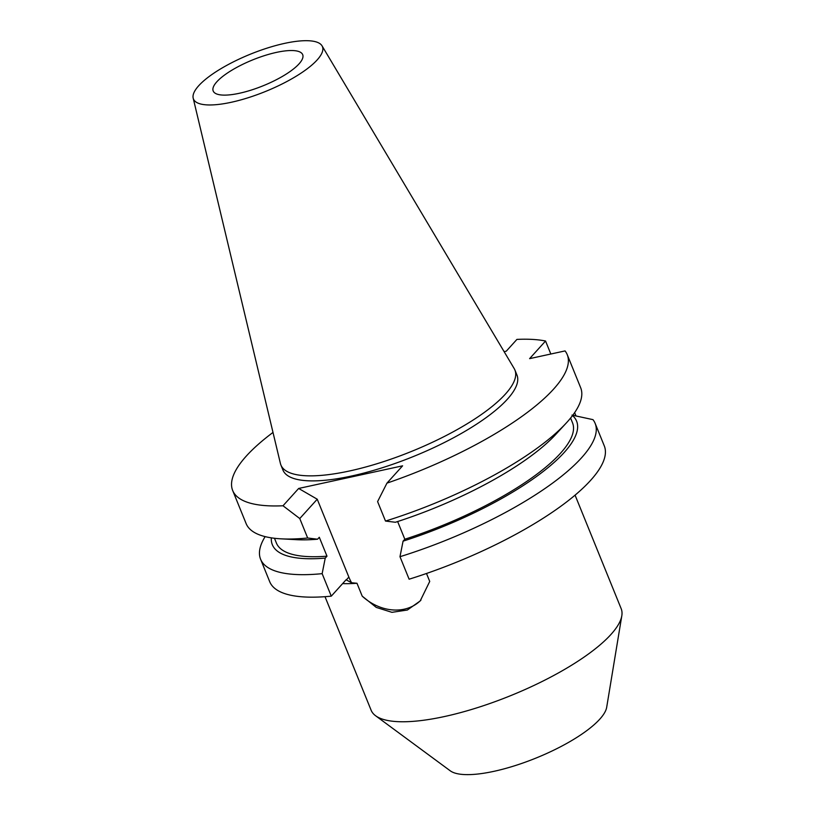 <?xml version="1.0" encoding="UTF-8"?>
<svg xmlns="http://www.w3.org/2000/svg" width="815" height="815" viewBox="0 0 815 815"><rect width="100%" height="100%" fill="white"/><g stroke="black" fill="none" stroke-linecap="round" stroke-linejoin="round"><path stroke-width="1.22" d="M216.851 81.775A48.299 13.957 -22.1 0 0 213.194 90.995A48.299 13.957 -22.1 0 0 251.081 90.129A48.299 13.957 -22.1 0 0 299.034 63.876A48.299 13.957 -22.1 0 0 302.691 54.656A48.299 13.957 -22.1 0 0 264.804 55.522A48.299 13.957 -22.1 0 0 216.851 81.775M325.012 596.692L371.12 710.222A134.944 39.008 -22.1 0 0 375.583 715.743L450.247 770.807A85.738 24.776 -22.1 0 0 521.631 763.461A85.738 24.776 -22.1 0 0 599.789 719.156A85.738 24.776 -22.1 0 0 606.686 707.288L621.814 615.753A134.944 39.008 -22.1 0 0 621.173 608.683L575.074 495.153M375.583 715.743A134.944 39.008 -22.1 0 0 487.94 704.18A134.944 39.008 -22.1 0 0 610.965 634.447A134.944 39.008 -22.1 0 0 621.814 615.753M351.581 582.756A45.742 37.572 42.1 0 1 348.851 577.081L317.239 499.218L298.657 488.46L283.009 505.769A180.543 52.18 157.9 0 1 232.683 490.508L246.12 523.587A180.543 52.18 -22.1 0 0 281.083 538.837L296.466 539.683A164.192 47.453 -22.1 0 0 317.555 539.214L319.307 537.279L326.988 556.176L325.236 558.112L322.149 573.658L331.277 596.152L346.069 579.791L351.581 582.756L356.98 583.265L362.206 596.142L376.296 607.42L391.934 612.33L407.357 610.028L420.183 600.961L429.729 581.431L426.5 573.485M356.98 583.265A134.944 39.008 157.9 0 1 342.636 583.601M420.998 600.034A45.742 37.572 42.1 0 1 404.24 609.182A45.742 37.572 42.1 0 1 362.206 596.142M385.505 521.06A180.543 52.18 -22.1 0 0 566.242 423.046L555.799 434.375A164.192 47.453 -22.1 0 1 395.397 522.262L385.505 521.06L377.6 501.592L386.952 483.132L402.6 465.823L298.657 488.46M571.998 415.1L592.974 419.644A180.543 52.18 157.9 0 1 595.144 423.382L604.282 445.876A180.543 52.18 -22.1 0 1 590.62 480.351A180.543 52.18 -22.1 0 1 409.12 579.2L399.982 556.706L403.068 541.16L404.821 539.224L397.639 521.539M550.828 354.016L545.551 341.016L529.607 358.641L565.06 350.919A180.543 52.18 157.9 0 1 567.24 354.657A180.543 52.18 157.9 0 1 553.579 389.132A180.543 52.18 157.9 0 1 386.952 483.132M566.242 423.046A180.543 52.18 -22.1 0 0 567.016 422.211A180.543 52.18 -22.1 0 0 580.667 387.736L567.24 354.657M575.961 415.925L574.636 412.645M232.683 490.508A180.543 52.18 157.9 0 1 246.344 456.033A180.543 52.18 157.9 0 1 273.005 432.429M545.551 341.016A180.543 52.18 157.9 0 0 516.924 339.397L506.268 351.184L504.118 351.652M280.92 465.049L282.958 470.092A126.284 36.502 -22.1 0 0 382.031 467.83A126.284 36.502 -22.1 0 0 507.409 399.177A126.284 36.502 -22.1 0 0 516.965 375.073L514.917 370.03A126.284 36.502 157.9 0 1 505.361 394.144A126.284 36.502 157.9 0 1 379.984 462.798A126.284 36.502 157.9 0 1 280.92 465.049A126.284 36.502 157.9 0 1 280.421 463.521L193.186 98.167A69.601 20.12 157.9 0 1 198.717 85.728A69.601 20.12 157.9 0 1 266.413 48.34A69.601 20.12 157.9 0 1 322.037 45.844A69.601 20.12 157.9 0 1 317.167 59.923A69.601 20.12 157.9 0 1 246.65 98.208A69.601 20.12 157.9 0 1 193.186 98.167M317.239 499.218L299.767 518.544L307.673 538.012L317.555 539.214M283.009 505.769L299.767 518.544M595.144 423.382A180.543 52.18 157.9 0 1 581.482 457.847A180.543 52.18 157.9 0 1 399.982 556.706M572.538 415.558A164.192 47.453 157.9 0 1 564.174 452.508A164.192 47.453 157.9 0 1 403.068 541.16M404.821 539.224A159.801 46.19 -22.1 0 0 560.435 453.323A159.801 46.19 -22.1 0 0 572.527 422.812L570.592 418.034M281.083 538.837A180.543 52.18 -22.1 0 0 307.673 538.012M274.472 538.277L276.407 543.055A159.801 46.19 -22.1 0 0 326.988 556.176M325.236 558.112A164.192 47.453 157.9 0 1 271.344 537.859M322.149 573.658A180.543 52.18 157.9 0 1 260.596 559.233A180.543 52.18 157.9 0 1 265.14 536.627M260.596 559.233L269.724 581.727A180.543 52.18 -22.1 0 0 331.277 596.152M322.037 45.844L514.204 368.594A126.284 36.502 157.9 0 1 514.917 370.03M346.294 579.923L348.851 577.081"/></g></svg>
